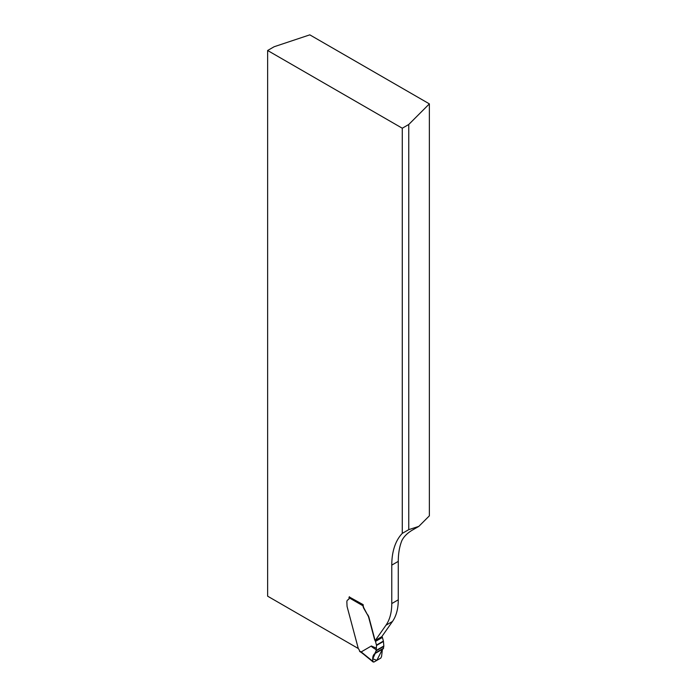 <?xml version="1.0" encoding="UTF-8"?>
<svg xmlns="http://www.w3.org/2000/svg" width="697" height="697" viewBox="0 0 697 697"><rect width="100%" height="100%" fill="white"/><g stroke="black" fill="none" stroke-linecap="round" stroke-linejoin="round"><path stroke-width="1.05" d="M391.775 565.119A79.597 45.958 60 0 1 402.274 533.388L402.274 128.222L267.631 50.498L274.13 46.743L309.808 34.85L429.369 103.87L429.369 515.832L418.819 526.383L412.014 530.312C407.292 533.179 403.929 536.568 401.916 540.48A79.597 45.958 -120 0 0 398.275 561.373L398.275 599.821A61.231 35.355 60 0 1 392.472 621.471L381.773 636.692L375.274 640.438L385.972 625.218A61.231 35.355 -120 0 0 391.775 603.567L391.775 565.119L398.275 561.373M349.397 596.702A1.228 0.706 120 0 0 349.023 597.73L349.023 598.209A3.058 1.769 60 0 1 348.395 599.612A3.058 1.769 60 0 1 348.16 599.708A4.591 2.649 -120 0 0 347.812 599.856A4.591 2.649 -120 0 0 346.862 601.955L347.045 606.346A6.125 3.537 -120 0 0 347.123 606.651L358.284 648.506L267.631 596.179L267.631 50.498M348.5 599.542A3.058 1.769 -120 0 1 348.378 599.586A4.591 2.649 -120 0 0 348.03 599.734M363.181 604.996A1.228 0.706 120 0 0 363.085 605.214L363.181 604.656L349.241 596.946M363.181 605.153A4.896 2.832 -120 0 0 364.2 608.568L368.243 616.2A6.125 3.537 60 0 1 368.757 617.629L374.524 639.271A3.45 1.995 -120 0 0 375.239 640.865A1.228 0.706 60 0 1 375.491 641.432L376.467 645.073A1.228 0.706 60 0 1 376.519 645.448L376.084 650.867L374.829 653.594M375.274 640.438A3.45 1.995 -120 0 1 374.742 639.14L368.974 617.507A6.125 3.537 -120 0 0 368.46 616.07L367.816 614.841M418.819 526.383L408.764 529.642L402.274 533.388M402.274 128.222L408.764 124.475L429.369 103.87M408.764 529.642L408.764 124.475M375.378 653.316L383.254 648.768L383.829 646.006L383.446 641.449A1.228 0.706 -120 0 0 383.394 641.074L382.418 637.433A1.228 0.706 -120 0 0 382.165 636.866A3.45 1.995 60 0 1 381.93 636.466M358.284 648.506L358.816 649.308A1.838 1.063 60 0 1 359.469 650.954A50.21 28.986 60 0 1 361.124 651.956L371.362 645.997L376.519 648.245M363.085 605.214L362.989 605.798A4.896 2.832 -120 0 0 363.982 608.699L367.598 614.963M360.332 651.46L359.469 650.954M361.97 652.453L361.124 651.956L361.97 652.453M382.418 649.255L376.833 660.364L372.782 658.796L375.23 653.394L372.782 658.804L376.85 660.355L382.418 649.255L381.581 656.4L380.858 658.046L373.906 662.054L380.858 658.046L381.581 656.4L382.418 649.255L376.833 660.364L372.782 658.796L375.23 653.394C373.078 654.631 372.311 657.297 372.921 661.392L373.906 662.054M376.171 649.674C372.581 647.504 370.978 646.285 371.362 645.997M375.23 653.394C373.078 654.631 372.311 657.297 372.921 661.392L361.142 651.913M392.472 621.471L385.972 625.218M398.275 599.821L391.775 603.567M362.989 605.798L349.023 597.73M375.683 652.758L383.594 648.193M383.812 646.407L376.084 650.867M376.136 650.44L383.829 646.006M376.519 645.448L383.446 641.449M383.394 641.074L376.467 645.073M382.418 637.433L375.491 641.432M382.165 636.866L375.239 640.865M361.325 652.479L363.703 654.309A1.228 0.662 -50.8 0 1 363.564 653.76M359.722 651.521L361.342 652.497M375.308 653.359L383.254 648.776M363.703 654.309L373.148 662.002"/></g></svg>
